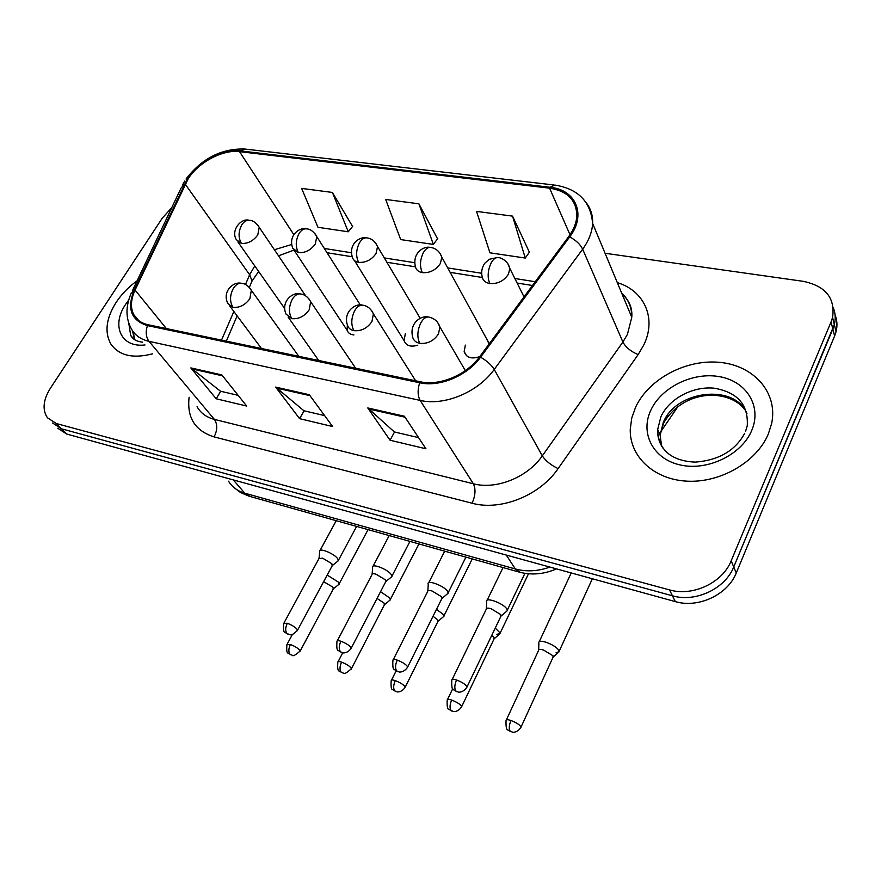 <?xml version="1.0" encoding="UTF-8"?>
<svg xmlns="http://www.w3.org/2000/svg" width="881" height="881" viewBox="0 0 881 881"><rect width="100%" height="100%" fill="white"/><g stroke="black" fill="none" stroke-linecap="round" stroke-linejoin="round"><path stroke-width="1.32" d="M347.345 324.847L347.103 330.243C348.116 333.04 350.396 334.604 353.931 334.945M405.293 333.723L404.115 340.694C406.13 345.781 410.678 347.29 417.748 345.198M465.355 345.121L464.166 351.574C466.324 357.697 471.511 359.382 479.738 356.629M489.098 344.008L486.609 338.844M116.116 302.414C106.172 318.283 104.376 332.093 110.72 343.832C118.825 355.572 132.756 358.908 152.501 353.854C132.756 358.908 118.825 355.572 110.72 343.832C104.376 332.093 106.172 318.283 116.116 302.414C121.578 294.155 128.593 286.942 137.15 280.753C128.593 286.942 121.578 294.155 116.116 302.414M635.608 407.176L631.721 418.167L630.256 429.322C629.508 456.369 653.702 479.55 687.103 481.169C720.438 483.008 756.702 461.996 768.342 433.948L771.646 423.475C778.198 392.662 753.861 365.527 719.942 362.388C686.101 358.941 648.779 378.874 635.608 407.176L631.721 418.167L630.256 429.322C629.508 456.369 653.702 479.55 687.103 481.169C720.438 483.008 756.702 461.996 768.342 433.948L771.646 423.475C778.198 392.662 753.861 365.527 719.942 362.388C686.101 358.941 648.779 378.874 635.608 407.176M188.259 178.645C198.82 162.082 222.86 149.363 239.511 151.642L549.59 188.171C567.243 190.957 576.328 200.053 576.846 215.46C576.548 222.53 573.828 229.578 568.708 236.593L479.616 356.794C466.512 375.02 439.619 386.219 420.193 381.759L148.008 324.715C141.235 323.206 136.445 319.803 133.648 314.484C130.322 307.524 130.795 299.397 135.057 290.102L188.259 178.645M187.488 178.546L134.198 290.102C126.699 308.647 131.115 320.475 147.446 325.596L419.642 382.772C439.564 387.354 467.139 375.868 480.586 357.179L569.688 236.901C586.757 214.81 575.888 189.558 550.063 187.279L240.006 150.871C222.948 148.548 198.324 161.575 187.488 178.546M57.772 428.232L66.648 434.025L675.342 601.613C698.27 608.518 727.86 594.697 736.263 572.958L834.604 336.035L832.842 329.02L834.318 324.615C835.772 318.746 835.441 313.162 833.327 307.887C835.441 313.162 835.772 318.746 834.318 324.615L733.741 566.923L832.842 329.02L831.058 321.928L832.556 317.501C835.375 298.042 825.563 285.973 803.109 281.314L605.071 253.265M675.342 601.613L672.445 595.798C695.483 602.692 725.261 588.761 733.741 566.923C725.261 588.761 695.483 602.692 672.445 595.798L61.505 428.805L672.445 595.798L669.505 589.907C692.664 596.789 722.629 582.748 731.175 560.812L831.058 321.928M52.618 423.012L61.505 428.805L52.618 423.012M529.382 252.208L512.544 216.131L476.544 211.396L489.957 252.814L525.274 258.056L529.58 251.911M352.565 226.45L332.401 192.443L301.632 188.402L317.964 227.298L348.27 231.791L352.785 226.175M437.571 238.828L418.904 203.819L385.68 199.447L400.69 239.577L433.353 244.422L437.78 238.553M171.784 207.63L162.313 218.103L50.426 388.169C43.158 399.886 42.156 409.742 47.409 417.748L56.296 423.53L669.505 589.907M221.836 374.921L246.691 406.053L216.164 398.774L190.836 367.906L221.836 374.921M404.412 416.239L425.952 448.792L390.052 440.236L367.773 407.947L404.412 416.239M309.286 394.71L332.655 426.547L299.606 418.662L275.643 387.1L309.286 394.71M299.606 418.662L304.11 410.81M324.626 415.612L303.923 410.766L275.643 387.1M390.052 440.236L394.512 431.987M418.563 437.626L394.336 431.943L367.773 407.947M216.164 398.774L220.691 391.263M238.145 395.349L220.503 391.219L190.836 367.906M418.904 203.819L433.353 244.422M332.401 192.443L348.27 231.791M512.544 216.131L525.274 258.056M834.604 336.035L836.069 331.641C837.501 325.805 837.17 320.255 835.089 314.991M338.315 584.841L339.229 583.751L338.271 582.022L327.192 575.084M333.249 589.07L332.908 587.142L323.624 581.724M337.412 561.494L338.469 560.228L337.467 558.378C333.447 553.158 318.537 547.398 319.528 551.429M332.17 565.844L331.851 563.719L322.589 558.158L318.9 558.675L284.089 622.79M389.391 600.622L390.371 599.807L389.534 597.847L380.537 591.702M384.314 604.983L384.083 603.1L377.035 598.43M442.923 617.152L443.969 616.26L443.242 614.431L436.491 609.322M437.824 621.656L437.692 619.817L433.023 616.26M496.851 634.507L500.188 633.054L495.254 628.076M493.966 639.132L493.944 637.359L491.774 635.322M556.065 652.755L559.27 651.61L558.763 650.09C556.175 646.918 551.803 644.264 545.636 642.128C540.901 640.806 538.588 641.071 538.687 642.943M552.949 657.49L553.026 655.783L543.533 650.035C540.108 649.066 538.445 649.242 538.522 650.585L506.421 719.81M390.867 577.429L391.99 576.504L391.12 574.368C387.233 568.983 371.341 563.014 372.487 567.342M385.603 581.934L385.415 579.852L375.989 574.181C373.247 573.421 371.903 573.608 371.947 574.742L337.357 640.718M447.008 594.168L448.22 593.144L447.471 591.162C443.727 585.612 426.756 579.412 428.067 584.048M441.733 598.827L441.656 596.8L432.064 590.997C429.058 590.171 427.582 590.38 427.637 591.625L393.333 659.561M506.046 611.766L507.346 610.632L506.718 608.826C503.172 603.1 484.979 596.646 486.477 601.613M500.76 616.579L500.804 614.619L491.025 608.683C487.722 607.78 486.103 608.011 486.18 609.377L452.228 679.394M239.511 151.642L293.814 234.632M291.633 244.511L274.398 249.741M254.785 265.974L249.642 274.74L245.447 284.519M617.317 282.647C644.231 290.587 656.929 318.25 643.769 344.989L638.152 354.58L558.114 468.604C539.789 495.618 500.584 511.178 472.084 503.227L214.083 436.899C195.097 430.831 186.772 417.616 189.118 397.243M569.688 236.901C575.943 240.26 580.271 244.345 582.66 249.169L622.9 342.026L627.437 334.362L631.765 317.303C631.875 307.546 628.472 299.408 621.579 292.877M132.282 291.005L181.023 188.138L184.327 184.129M419.642 382.772C417.473 389.942 417.638 395.811 420.149 400.403L149.021 341.354C145.938 337.126 145.42 331.873 147.446 325.596M480.586 357.179C486.896 360.836 491.444 364.921 494.23 369.447C477.976 392.265 444.321 406.174 420.149 400.403L473.361 483.768C496.267 489.935 527.532 477.414 542.3 455.862L622.9 342.026C625.785 347.345 630.873 351.53 638.152 354.58M197.069 406.681C200.648 413.068 206.418 417.308 214.391 419.389L149.021 341.354C140.762 339.449 134.881 335.276 131.379 328.822C125.664 318.371 125.531 306.665 131.005 293.703L134.198 290.102M586.35 202.927C590.821 208.764 592.913 215.592 592.627 223.411C592.175 232.033 588.849 240.623 582.66 249.169L494.23 369.447L542.3 455.862C545.603 460.873 550.878 465.113 558.114 468.604M550.063 187.279L554.887 185.087C578.101 188.798 590.677 201.573 592.627 223.411L631.765 317.303C632.547 308.119 629.309 300.355 622.052 294.001M554.116 184.999L245.535 149.12L240.006 150.871M56.296 423.53L66.648 434.025M731.175 560.812L736.263 572.958M214.083 436.899C217.508 430.148 217.618 424.312 214.391 419.389L473.361 483.768C475.894 489.032 475.476 495.518 472.084 503.227M549.59 188.171L570.007 234.753M535.252 281.722L514.856 278.506M481.61 273.264L447.724 267.923M414.632 262.703L384.314 257.924M351.354 252.737L324.318 248.464M185.175 184.107L249.642 274.74L252.043 281.028L249.312 287.415M135.057 290.102L166.366 328.569M233.85 311.489L221.538 340.132M250.149 285.466L252.043 281.028L258.651 271.48M309.98 395.657L276.579 388.092M222.574 375.846L191.827 368.875M405.051 417.209L368.654 408.96M228.553 481.202C232.121 487.083 237.54 491.069 244.786 493.184L233.234 479.892M664.935 420.622L668.073 416.03M250.292 496.543L244.786 493.184L515.341 568.972L506.278 555.063M519.911 572.298L515.341 568.972C526.364 571.945 537.895 571.317 549.931 567.089M305.696 295.917L259.223 227.353C256.217 222.86 253.122 220.525 249.918 220.349C246.889 219.787 244.18 221.274 241.812 224.82C238.322 231.472 238.189 237.672 241.405 243.431C247.88 243.795 253.332 240.965 257.77 234.941L259.223 227.353L257.847 225.162M248.816 220.206C241.163 218.025 230.657 230.106 236.273 239.61L241.405 243.431M299.914 651.533L300.223 650.949C295.487 655.145 292.789 656.576 292.151 655.211L290.069 654.308C288.351 651.929 288.45 648.647 290.4 644.474L286.942 644.562C286.402 650.365 286.821 653.228 288.219 653.129L291.237 654.99M333.613 588.387L300.223 650.949C298.868 648.735 295.587 646.577 290.4 644.474M297.26 630.763L297.613 630.091C294.1 633.88 291.567 635.41 290.047 634.661L286.986 633.593C285.169 631.049 285.279 627.602 287.316 623.252L283.726 623.451C283.153 629.486 283.594 632.47 285.059 632.393L288.285 634.364M298.813 356.32L251.327 290.278C248.53 286.072 245.513 283.792 242.286 283.429C238.971 282.724 236.009 284.354 233.377 288.329C229.754 295.311 229.633 301.643 232.98 307.348C239.654 307.898 245.292 305.002 249.885 298.659L251.327 290.278L249.797 287.977M241.119 283.242C233.388 281.358 221.803 291.644 227.849 303.427L232.98 307.348M332.589 565.051L297.613 630.091C296.181 627.701 292.745 625.422 287.316 623.252M360.351 305.002L316.775 236.626C313.944 231.802 310.696 229.225 307.017 228.917C304.066 228.344 301.401 229.897 299.044 233.553C295.553 240.403 295.355 246.768 298.428 252.638C305.244 253.045 310.872 250.138 315.321 243.927L316.775 236.626L315.233 233.983M305.949 228.774C299.529 227.232 287.9 235.414 292.745 248.178L298.428 252.638M351.156 669.23L351.486 668.602C346.707 672.974 343.975 674.461 343.293 673.073L341.156 672.148C339.504 669.758 339.648 666.41 341.586 662.116C338.987 661.268 337.731 661.301 337.83 662.215C337.368 668.183 337.841 671.113 339.273 671.003L342.28 672.831M384.689 604.234L351.486 668.602C350.131 666.388 346.828 664.219 341.586 662.116M420.237 318.36L377.542 246.526C375.031 241.372 371.628 238.52 367.311 237.947C364.437 237.396 361.827 239.004 359.481 242.782C356.012 249.83 355.726 256.36 358.644 262.362C365.824 262.802 371.639 259.829 376.099 253.431L377.542 246.526L375.824 243.31M366.276 237.815C360.219 236.35 348.292 243.574 352.345 257.109C353.127 259.983 355.219 261.734 358.644 262.362M404.908 687.808L405.249 687.103C401.692 692.929 396.395 691.948 396.935 691.794L394.743 690.869C393.168 688.457 393.355 685.044 395.294 680.628C392.43 679.692 391.065 679.736 391.186 680.738C390.79 686.817 391.318 689.801 392.761 689.691L395.822 691.541M438.231 620.841L405.249 687.103C403.894 684.889 400.58 682.731 395.294 680.628M489.01 343.227L441.799 257.109C439.784 251.68 436.205 248.475 431.051 247.495C428.287 246.955 425.743 248.64 423.42 252.539C419.951 259.807 419.587 266.514 422.329 272.647C429.895 273.132 435.919 270.071 440.39 263.463L441.799 257.109L439.927 253.21M430.06 247.374C424.466 245.931 412.286 252.175 415.336 266.447C416.041 269.828 418.365 271.888 422.329 272.647M461.358 707.3L461.721 706.54C458.164 712.575 452.702 711.628 453.252 711.463L451.006 710.527C449.53 708.093 449.75 704.613 451.678 700.065C448.539 699.051 447.041 699.085 447.185 700.186C446.887 706.43 447.493 709.491 448.98 709.359L452.03 711.187M494.384 638.251L461.721 706.54C460.367 704.326 457.019 702.168 451.678 700.065M524.019 296.886L509.846 268.452C507.577 259.223 498.635 257.307 498.558 257.615C495.915 257.087 493.448 258.838 491.158 262.868C487.711 270.379 487.259 277.273 489.781 283.539C497.776 284.078 504.009 280.929 508.48 274.101L509.846 268.452L507.852 263.727M497.622 257.494L489.34 259.256L484.682 263.32C481.995 267.494 481.114 271.789 482.05 276.205C482.601 280.191 485.178 282.636 489.781 283.539M520.704 727.794L521.078 726.968C517.554 733.223 511.916 732.32 512.467 732.133L510.154 731.186C508.778 728.741 509.053 725.184 510.958 720.493C507.522 719.392 505.881 719.436 506.035 720.625C505.837 727.001 506.498 730.118 508.007 729.986L511.112 731.836M553.378 656.532L521.078 726.968C519.724 724.766 516.354 722.607 510.958 720.493M350.891 648.801L351.277 648.064C347.577 653.933 342.191 652.931 342.731 652.777L340.462 651.786C338.722 649.22 338.877 645.696 340.903 641.225C338.161 640.355 336.85 640.432 336.971 641.445C336.487 647.656 336.994 650.707 338.491 650.607L341.707 652.546M355.693 368.247L310.652 301.687C308.152 297.216 304.969 294.672 301.104 294.045C297.877 293.351 294.959 295.058 292.349 299.155C288.726 306.357 288.528 312.854 291.743 318.669C298.769 319.274 304.595 316.301 309.209 309.76L310.652 301.687L308.912 298.846M299.981 293.858C292.888 291.853 280.621 301.357 285.984 314.032L291.743 318.669M386.054 581.075L351.277 648.064C349.834 645.663 346.376 643.383 340.903 641.225M407.286 667.754L407.694 666.95C404.005 673.04 398.454 672.071 399.005 671.906L396.67 670.904C395.018 668.327 395.217 664.726 397.243 660.111C394.225 659.164 392.783 659.241 392.926 660.365C392.519 666.686 393.08 669.802 394.6 669.703L397.86 671.652M415.667 380.812L373.412 313.878C371.198 309.044 367.84 306.181 363.324 305.267C360.197 304.595 357.345 306.379 354.746 310.608C351.134 318.041 350.847 324.715 353.898 330.65C361.309 331.311 367.333 328.261 371.958 321.499L373.412 313.878L371.463 310.376M362.245 305.09C355.439 303.097 342.907 311.918 347.455 325.122C348.336 328.062 350.473 329.912 353.898 330.65M442.207 597.88L407.694 666.95C406.251 664.549 402.771 662.27 397.243 660.111M466.644 687.709L467.073 686.828C463.406 693.149 457.68 692.224 458.23 692.037L455.829 691.023C454.288 688.424 454.53 684.746 456.545 679.989C453.219 678.954 451.634 679.042 451.799 680.264C451.49 686.717 452.107 689.9 453.66 689.801L456.964 691.761M465.333 370.637L439.916 326.961C438.165 321.774 434.608 318.504 429.234 317.16C426.228 316.51 423.442 318.371 420.876 322.754C417.286 330.43 416.911 337.291 419.752 343.337C427.593 344.064 433.837 340.925 438.474 333.932L439.916 326.961L437.758 322.622M428.199 316.995C421.955 315.2 409.191 322.358 412.561 336.718C413.354 340.242 415.755 342.456 419.752 343.337M501.256 615.555L467.073 686.828C465.631 684.427 462.118 682.147 456.545 679.989M128.725 322.964L130.685 335.408L133.813 339.075M132.546 330.782L134.397 339.493M128.692 300.08L125.631 304.341C111.061 325.474 120.928 347.907 144.991 344.956M746.945 413.453C734.402 383.312 676.112 390.272 663.316 422.362L660.111 435.038L661.62 446.182M745.656 431.073L747.253 425.776C748.509 404.632 737.375 392.1 713.874 388.158C692.543 386.12 669.053 398.84 660.904 416.735L657.678 429.454C657.347 436.536 659.252 442.945 663.382 448.682M751.669 430.589C762.208 406.361 746.515 381.33 719.678 376.694C692.984 371.705 661.356 387.222 650.817 410.249C639.903 433.188 653.03 459.056 680.275 464.97C707.355 471.258 741.549 454.904 751.669 430.589M294.617 250.997L347.103 330.243M354.481 260.567L404.115 340.694M466.567 355.759L464.166 351.574M184.735 181.046L182.389 185.208M186.045 179.03C201.859 158.459 221.373 148.449 244.566 149.01M832.556 317.501L836.069 331.641M133.648 314.484L138.724 320.585M237.132 315.883L226.329 341.134M278.506 255.809L293.802 250.171M532.465 285.488L517.114 283.043M482.281 277.493L450.169 272.372M415.414 266.833L386.902 262.285M352.202 256.756L327.038 252.748M556.484 568.884C543.852 574.357 531.298 575.392 518.81 571.989L249.059 496.19L240.491 492.512L233.201 486.896M677.985 406.493L660.53 432.053M368.06 529.635L339.229 583.751M284.585 308.394L237.903 241.923M333.602 588.64L339.218 584.114M287.261 643.978L292.404 634.419M336.245 520.693L320.122 550.339M319.076 558.058L319.66 551.913M356.618 526.42L338.469 560.228M332.589 565.349L338.458 560.657M261.47 348.502L229.666 305.872M418.949 543.929L390.371 599.421M384.7 604.509L390.371 599.807M338.161 661.587L342.753 652.777M472.238 558.906L443.958 615.841M438.231 621.127L443.969 616.26M391.527 680.055L396.131 670.893M528.49 573.773L500.188 633.054M494.406 638.56L500.199 633.505M447.548 699.437L452.724 688.722M592.351 578.762L559.237 651.136M538.687 649.837L538.875 643.471M571.218 572.947L539.304 641.61M553.411 656.863L559.27 651.61M389.182 535.571L373.115 566.142M372.134 574.071L372.63 567.86M409.951 541.408L391.99 576.053M386.054 581.383L391.99 576.504M318.713 360.494L288.131 317.072M444.707 551.176L428.728 582.737M427.836 590.887L428.243 584.599M465.928 557.133L448.209 592.66M442.218 598.221L448.22 593.144M503.029 567.562L487.171 600.192M486.378 608.573L486.675 602.208M524.922 573.344L507.324 610.115M501.278 615.918L507.346 610.632M142.634 342.158C136.797 341.575 132.822 339.328 130.685 335.408M133.383 331.95L134.463 339.548M744.897 409.786C729.909 389.149 684.273 387.959 663.547 423.177L660.111 435.038L657.678 429.454C657.92 452.239 674.802 461.325 695.406 462.118C718.896 460.212 735.327 450.598 744.698 433.276"/></g></svg>
